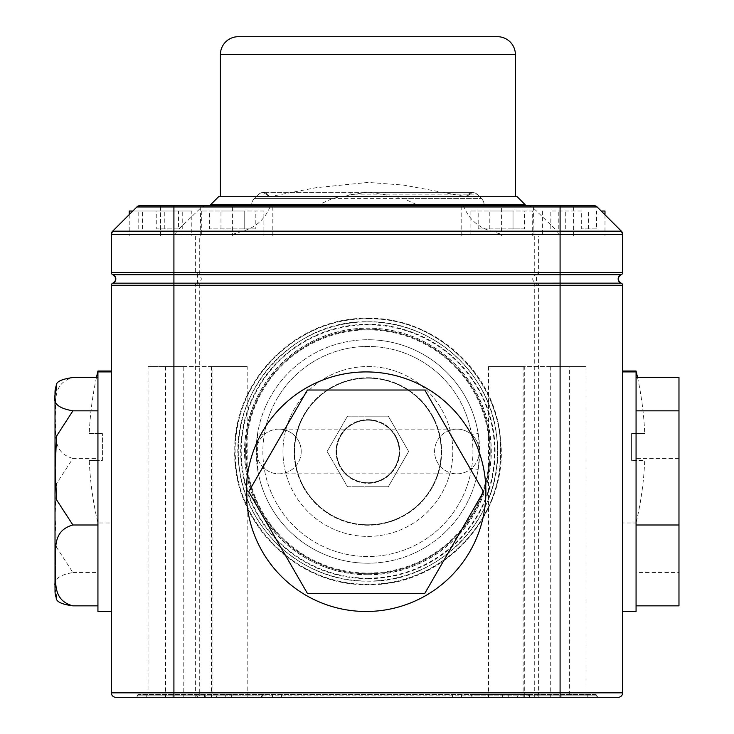 <?xml version="1.0" encoding="UTF-8"?>
<svg xmlns="http://www.w3.org/2000/svg" width="734" height="734" viewBox="0 0 734 734"><rect width="100%" height="100%" fill="white"/><g stroke="black" fill="none" stroke-linecap="round" stroke-linejoin="round"><path stroke-width="0.55" stroke-dasharray="3.67 2.75" d="M367.89 563.217A111.742 111.742 0 0 1 257.606 469.439A111.742 111.742 0 0 0 367.89 563.217A111.742 111.742 0 0 1 256.157 451.474A111.742 111.742 0 0 1 367.89 339.732A111.742 111.742 0 0 1 478.183 433.51L471.558 434.583A105.035 105.035 0 0 0 367.89 346.439A105.035 105.035 0 0 0 262.864 451.474A105.035 105.035 0 0 0 367.89 556.51A105.035 105.035 0 0 0 472.925 451.474A105.035 105.035 0 0 0 367.89 346.439A105.035 105.035 0 0 0 264.222 434.583A22.35 22.35 0 0 1 301.206 451.474A22.35 22.35 0 0 1 278.865 473.825A22.35 22.35 0 0 1 256.515 451.474A22.35 22.35 0 0 1 278.865 429.124A22.35 22.35 0 0 1 301.206 451.474A22.35 22.35 0 0 1 264.222 468.365A22.35 22.35 0 0 1 264.222 434.583L257.606 433.51L257.606 469.439L264.222 468.365A105.035 105.035 0 0 0 471.558 468.365A22.35 22.35 0 0 0 456.924 429.124A22.35 22.35 0 0 0 434.574 451.474A22.35 22.35 0 0 0 456.924 473.825A22.35 22.35 0 0 0 479.274 451.474A22.35 22.35 0 0 0 456.924 429.124A22.35 22.35 0 0 0 434.574 451.474A22.35 22.35 0 0 0 471.558 468.365L478.183 469.439L478.183 433.51A111.742 111.742 0 0 0 367.89 339.732A111.742 111.742 0 0 1 479.632 451.474A111.742 111.742 0 0 1 367.89 563.217A111.742 111.742 0 0 0 478.183 469.439A111.742 111.742 0 0 1 367.89 563.217A111.742 111.742 0 0 1 256.157 451.474A111.742 111.742 0 0 1 367.89 339.732A111.742 111.742 0 0 0 257.606 433.51M598.164 697.3A1.431 1.431 0 0 1 596.733 695.869A1.431 1.431 0 0 0 598.164 697.3A1.431 1.431 0 0 1 596.733 695.869A1.431 1.431 0 0 0 598.164 697.3A1.431 1.431 0 0 1 596.733 695.869L587.796 695.869L596.733 695.869A1.431 1.431 0 0 0 595.302 694.437A1.431 1.431 0 0 1 596.733 695.869A1.431 1.431 0 0 0 595.302 694.437A1.431 1.431 0 0 1 596.733 695.869A1.431 1.431 0 0 0 595.302 694.437L138.698 694.437L135.836 697.3L260.845 697.3L135.836 697.3L146.204 697.3L146.204 695.869L137.267 695.869A1.431 1.431 0 0 1 135.836 697.3L598.164 697.3L473.155 697.3L598.164 697.3L595.302 694.437L538.215 694.437L538.215 697.3M596.733 695.869L528.719 695.869L587.796 695.869L587.796 694.437L587.796 695.869L517.176 695.869A1.431 1.431 0 0 0 515.745 694.437A1.431 1.431 0 0 1 517.176 695.869L216.824 695.869A1.431 1.431 0 0 1 218.255 694.437A1.431 1.431 0 0 0 216.824 695.869L146.204 695.869L205.281 695.869L205.281 694.437L205.281 695.869L262.267 695.869A1.431 1.431 0 0 1 263.699 694.437M473.155 697.3A1.431 1.431 0 0 1 471.733 695.869L528.719 695.869L471.733 695.869L470.301 694.437L528.719 694.437L470.301 694.437M220.402 196.712L515.387 196.712L391.626 196.712L386.001 194.859L367.89 192.244L349.788 194.859L344.163 196.712L220.402 196.712M517.176 196.712L391.626 196.712M525.223 204.758L417.031 204.758L403.471 198.565L395.993 196.712M210.566 205.648L525.223 205.648L210.566 205.648M344.163 196.712L339.796 196.712L332.318 198.565L318.758 204.758L210.566 204.758M318.758 204.758L251.689 204.878L251.689 205.648L251.689 204.878L484.101 204.878L484.101 205.648L484.101 204.878L417.031 204.878L417.031 205.648M318.758 205.648L318.758 204.878M524.296 366.55L488.541 366.55L524.296 366.55L524.296 697.3L488.541 697.3L524.296 697.3M488.541 366.55L488.541 697.3M247.184 366.55L211.429 366.55L247.184 366.55L247.184 697.3L211.429 697.3L247.184 697.3M211.429 366.55L211.429 697.3M586.044 366.55L550.289 366.55L586.044 366.55L586.044 697.3L148.029 697.3L148.029 366.55L183.784 366.55L183.784 697.3L173.912 697.3L183.784 697.3M550.289 366.55L550.289 697.3M263.882 211.016L201.309 211.016L263.882 211.016L263.882 236.045L201.309 236.045L263.882 236.045M201.309 211.016L201.309 236.045M532.691 211.016L470.118 211.016L532.691 211.016L532.691 236.045L470.118 236.045L532.691 236.045M470.118 211.016L470.118 236.045M132.799 211.016L191.794 211.016L191.794 236.045L129.221 236.045L191.794 236.045M129.221 214.585L129.221 236.045M604.99 211.016L601.201 211.016M542.417 211.016L542.417 236.045L604.99 236.045L542.417 236.045M604.99 214.796L604.99 236.045M569.621 366.55L523.14 366.55L569.621 366.55L569.621 697.3L523.14 697.3L569.621 697.3M523.14 366.55L523.14 697.3M212.053 366.55L165.572 366.55L212.053 366.55L212.053 697.3L165.572 697.3L212.053 697.3M165.572 366.55L165.572 697.3M622.661 611.486L622.661 371.918L622.661 611.486M636.066 371.019L636.066 611.486M637.552 377.542A327.392 327.392 0 0 1 644.727 433.592L631.598 433.592L631.598 460.411L631.598 433.592L644.727 433.592M622.661 522.984L622.661 371.019L622.661 522.984L636.066 522.984L636.066 460.411L631.598 460.411L644.727 460.411A327.392 327.392 0 0 1 636.066 522.984L636.066 460.411L644.727 460.411M111.339 611.486L111.339 371.918L111.339 611.486M366.11 611.486A119.78 119.78 0 0 0 485.89 491.697A119.78 119.78 0 0 0 366.11 371.918A119.78 119.78 0 0 0 246.321 491.697A119.78 119.78 0 0 0 366.11 611.486M558.62 236.045L501.405 236.045L558.62 236.045L558.62 234.32L622.515 234.32L622.661 272.626L622.661 234.32L621.349 231.155L597.146 206.96L593.99 205.648L560.088 205.648M558.62 234.32L557.271 231.155L532.269 206.96L597.045 206.96L621.248 231.155A4.468 4.331 90 0 1 622.515 234.32L622.661 236.045L534.003 236.045L533.471 205.648M534.003 236.045L622.661 236.045L622.661 234.32A4.468 4.468 0 0 0 621.349 231.155L597.146 206.96L593.99 205.648L271.121 205.648L270.029 206.96C264.772 219.347 255.689 227.412 242.771 231.155L232.595 234.32L501.405 234.32L501.405 236.045L461.181 236.045L461.181 205.648M367.89 486.78L388.277 486.78L408.664 451.474L388.277 416.169L367.89 416.169L388.277 416.169L408.664 451.474L388.277 486.78L347.512 486.78L327.125 451.474L347.512 416.169L367.89 416.169L347.512 416.169L327.125 451.474L347.512 486.78L367.89 486.78M367.89 419.646A31.837 31.837 0 0 1 399.727 451.474A31.837 31.837 0 0 1 367.89 483.311A31.837 31.837 0 0 1 336.062 451.474A31.837 31.837 0 0 1 367.89 419.646A31.837 31.837 0 0 1 399.727 451.474A31.837 31.837 0 0 1 367.89 483.311A31.837 31.837 0 0 1 336.062 451.474A31.837 31.837 0 0 1 367.89 419.646M367.89 420.187A31.287 31.287 0 0 1 399.177 451.474A31.287 31.287 0 0 1 367.89 482.761A31.287 31.287 0 0 1 336.603 451.474A31.287 31.287 0 0 1 367.89 420.187A31.287 31.287 0 0 1 399.177 451.474A31.287 31.287 0 0 1 367.89 482.761A31.287 31.287 0 0 1 336.603 451.474A31.287 31.287 0 0 1 367.89 420.187M367.89 366.55A84.924 84.924 0 0 1 452.814 451.474A84.924 84.924 0 0 1 367.89 536.398A84.924 84.924 0 0 1 282.975 451.474A84.924 84.924 0 0 1 367.89 366.55A84.924 84.924 0 0 1 452.814 451.474A84.924 84.924 0 0 1 367.89 536.398A84.924 84.924 0 0 1 282.975 451.474A84.924 84.924 0 0 1 367.89 366.55M367.89 377.726A73.749 73.749 0 0 1 441.639 451.474A73.749 73.749 0 0 1 367.89 525.223A73.749 73.749 0 0 1 294.151 451.474A73.749 73.749 0 0 1 367.89 377.726A73.749 73.749 0 0 1 441.639 451.474A73.749 73.749 0 0 1 367.89 525.223A73.749 73.749 0 0 1 294.151 451.474A73.749 73.749 0 0 1 367.89 377.726M367.89 524.773A73.299 73.299 0 0 0 441.198 451.474A73.299 73.299 0 0 0 367.89 378.175A73.299 73.299 0 0 1 441.198 451.474A73.299 73.299 0 0 1 367.89 524.773A73.299 73.299 0 0 0 441.198 451.474A73.299 73.299 0 0 0 367.89 378.175A73.299 73.299 0 0 0 294.591 451.474A73.299 73.299 0 0 0 367.89 524.773A73.299 73.299 0 0 0 441.198 451.474A73.299 73.299 0 0 0 367.89 378.175A73.299 73.299 0 0 0 294.591 451.474A73.299 73.299 0 0 0 367.89 524.773A73.299 73.299 0 0 0 441.198 451.474A73.299 73.299 0 0 0 367.89 378.175A73.299 73.299 0 0 0 294.591 451.474A73.299 73.299 0 0 0 367.89 524.773A73.299 73.299 0 0 1 294.591 451.474A73.299 73.299 0 0 1 367.89 378.175A73.299 73.299 0 0 0 294.591 451.474A73.299 73.299 0 0 0 367.89 524.773M367.89 573.759A122.284 122.284 0 0 0 490.184 451.474A122.284 122.284 0 0 0 367.89 329.19A122.284 122.284 0 0 0 245.606 451.474A122.284 122.284 0 0 0 367.89 573.759A122.284 122.284 0 0 0 490.184 451.474A122.284 122.284 0 0 0 367.89 329.19A122.284 122.284 0 0 0 245.606 451.474A122.284 122.284 0 0 0 367.89 573.759M367.89 578.153A126.679 126.679 0 0 0 494.569 451.474A126.679 126.679 0 0 0 367.89 324.795A126.679 126.679 0 0 0 241.22 451.474A126.679 126.679 0 0 0 367.89 578.153M367.89 578.667A127.193 127.193 0 0 0 495.092 451.474A127.193 127.193 0 0 0 367.89 324.281A127.193 127.193 0 0 0 240.697 451.474A127.193 127.193 0 0 0 367.89 578.667M367.89 574.713A123.239 123.239 0 0 0 491.129 451.474A123.239 123.239 0 0 0 367.89 328.236A123.239 123.239 0 0 0 244.661 451.474A123.239 123.239 0 0 0 367.89 574.713M367.89 574.805A123.33 123.33 0 0 0 491.22 451.474A123.33 123.33 0 0 0 367.89 328.144A123.33 123.33 0 0 0 244.56 451.474A123.33 123.33 0 0 0 367.89 574.805M367.89 581.089A129.615 129.615 0 0 0 497.514 451.474A129.615 129.615 0 0 0 367.89 321.859A129.615 129.615 0 0 1 497.514 451.474A129.615 129.615 0 0 1 367.89 581.089A129.615 129.615 0 0 1 238.275 451.474A129.615 129.615 0 0 1 367.89 321.859A129.615 129.615 0 0 0 238.275 451.474A129.615 129.615 0 0 0 367.89 581.089M112.834 283.168A2.239 2.239 0 0 0 111.339 285.269L196.987 285.086A2.239 1.321 71.2 0 1 197.483 283.04L197.483 274.855L196.84 274.736L112.843 274.736L114.99 276.379L115.807 278.948L114.99 281.526L112.834 283.168A2.239 2.239 0 0 0 111.339 285.269L111.339 692.832A4.468 4.468 0 0 0 115.807 697.3L618.193 697.3A4.468 4.331 -90 0 0 622.515 692.832L538.609 692.832L538.609 285.269L622.625 285.26L622.661 692.832L622.515 285.269A2.239 2.165 -90 0 0 621.074 283.168L537.16 283.168L536.517 283.04L536.517 274.855L621.157 274.736C617.441 277.544 617.441 280.351 621.157 283.159L621.074 283.168M89.273 460.411L102.402 460.411L102.402 433.592L102.402 460.411L97.934 460.411L97.934 522.984L97.934 460.411L89.273 460.411A327.392 327.392 0 0 0 97.934 522.984L111.339 522.984L111.339 371.019L111.339 522.984M97.934 371.019L97.934 611.486M96.448 377.542A327.392 327.392 0 0 0 89.273 433.592L97.934 433.592L89.273 433.592M97.934 433.592L102.402 433.592L97.934 433.592M621.074 274.736A2.239 2.165 -90 0 0 622.515 272.626L199.721 272.626L199.721 236.045L175.38 236.045L175.38 234.32L176.729 231.155L201.731 206.96L204.997 205.648L271.121 205.648M204.997 205.648L140.01 205.648L200.731 205.648L160.507 205.648L160.507 236.045L200.198 236.045L160.507 236.045L160.507 205.648M175.38 236.045L272.819 236.045L232.595 236.045L232.595 234.32M199.721 236.045L232.595 236.045L232.595 205.648M461.181 236.045L501.405 236.045L501.405 205.648M176.729 231.155L112.651 231.155A4.468 4.468 0 0 0 111.339 234.32L112.651 231.155L136.854 206.96L112.651 231.155A4.468 4.468 0 0 0 111.339 234.32L111.339 236.045L160.507 236.045L111.339 236.045L111.339 234.32L111.375 272.635L111.485 234.32L175.38 234.32M97.934 410.838L97.934 605.853L97.934 410.838M248.698 491.697L307.399 593.384L424.812 593.384L483.522 491.697L424.812 390.02L307.399 390.02L248.698 491.697M462.879 205.648L463.971 206.96C469.228 219.347 478.311 227.412 491.229 231.155L501.405 234.32M532.269 206.96L529.003 205.648M199.721 274.736L535.646 274.855C531.737 277.59 531.737 280.315 535.646 283.04L198.354 283.04C202.263 280.315 202.263 277.59 198.354 274.855L199.721 274.736L199.721 272.626L111.485 272.626A2.239 2.165 90 0 0 112.926 274.736M557.271 231.155L621.349 231.155L597.045 206.96A4.468 4.331 -90 0 0 593.99 205.648A4.468 4.468 0 0 1 597.146 206.96A4.468 4.468 0 0 0 593.99 205.648M112.651 231.155L136.854 206.96L140.01 205.648A4.468 4.468 0 0 0 136.854 206.96A4.468 4.468 0 0 1 140.01 205.648A4.468 4.331 90 0 0 136.955 206.96L201.731 206.96M199.721 283.168L199.721 285.269L534.279 285.269L534.279 692.832L199.721 692.832L199.721 285.269L196.987 285.086A2.239 1.321 108.8 0 1 198.354 283.04A2.239 1.67 -119.7 0 0 197.483 283.04L112.871 283.159A2.239 2.211 70.4 0 0 111.375 285.26A2.239 2.211 109.6 0 1 112.871 283.159M621.166 283.168L621.157 283.159A2.239 2.211 -70.4 0 1 622.625 285.26A2.239 2.211 -109.6 0 0 621.129 283.159L621.157 283.159M534.279 283.168L534.279 285.269L538.609 285.269A2.239 2.165 -90 0 0 537.16 283.168M112.834 274.736A2.239 2.239 0 0 1 111.339 272.626A2.239 2.239 0 0 0 112.834 274.736A2.239 2.211 109.6 0 1 111.375 272.635A2.239 2.211 70.4 0 0 112.871 274.736M622.625 272.635A2.239 2.211 -109.6 0 1 621.157 274.736A2.239 2.211 -70.4 0 0 622.625 272.635M196.987 272.809A2.239 1.321 -108.8 0 0 198.354 274.855A2.239 1.67 119.7 0 1 197.483 274.855A2.239 1.321 108.8 0 1 196.987 272.809M537.013 272.809A2.239 1.321 -108.8 0 1 536.517 274.855A2.239 1.67 -119.7 0 1 535.646 274.855A2.239 1.321 108.8 0 0 537.013 272.809M536.517 283.04A2.239 1.321 -71.2 0 1 537.013 285.086A2.239 1.321 -108.8 0 0 535.646 283.04A2.239 1.67 119.7 0 1 536.517 283.04M56.252 597.733C58.023 589.668 44.701 577.53 72.905 572.566L56.582 547.335L55.151 515.433L56.601 483.513L72.905 458.411L97.934 458.411M72.905 458.411C50.618 452.245 56.867 431.289 55.151 417.94C56.821 404.608 50.747 383.552 72.905 377.542M72.905 572.566L97.934 572.566M55.022 392.167L55.022 591.237M636.066 524.994L636.066 377.542L636.066 524.994M678.978 377.542L678.978 572.566L636.066 572.566M678.978 572.566L678.978 605.853M678.978 458.411L636.066 458.411M581.677 211.016L550.821 211.016L581.677 211.016L581.677 228.889L596.577 228.889L596.577 211.016M191.794 211.016L129.221 211.016M156.746 211.016L182.234 211.016L138.781 211.016L156.746 211.016L156.746 228.889L178.472 228.889L178.472 211.016M524.636 228.889L478.183 228.889L513.02 228.889L513.02 211.016L489.798 211.016L513.02 211.016L513.02 228.889L524.636 228.889L524.636 211.016M478.183 211.016L489.798 211.016L478.183 211.016L478.183 228.889M255.817 228.889L209.364 228.889L244.202 228.889L244.202 211.016L220.98 211.016L244.202 211.016L244.202 228.889L255.817 228.889L255.817 211.016M209.364 211.016L220.98 211.016L209.364 211.016L209.364 228.889M183.784 366.55L148.029 366.55M339.796 196.712L218.613 196.712M596.577 228.889L581.677 228.889M558.794 228.889L558.794 211.016M550.821 228.889L550.821 211.016M565.731 228.889L565.731 211.016M588.604 228.889L588.604 211.016M178.472 228.889L156.746 228.889M138.781 228.889L138.781 211.016M142.543 228.889L142.543 211.016M164.269 228.889L164.269 211.016M182.234 228.889L182.234 211.016M220.98 228.889L220.98 211.016L220.98 228.889M489.798 228.889L489.798 211.016L489.798 228.889M538.215 694.437L138.698 694.437A1.431 1.431 0 0 0 137.267 695.869A1.431 1.431 0 0 1 135.836 697.3A1.431 1.431 0 0 0 137.267 695.869A1.431 1.431 0 0 1 135.836 697.3M461.475 694.437L461.475 697.3L461.475 694.437M272.525 694.437L272.525 697.3L272.525 694.437M517.176 695.869A1.431 1.431 0 0 0 518.608 697.3A1.431 1.431 0 0 1 517.176 695.869M216.824 695.869A1.431 1.431 0 0 1 215.392 697.3A1.431 1.431 0 0 0 216.824 695.869M138.698 694.437A1.431 1.431 0 0 0 137.267 695.869L146.204 695.869L146.204 697.3L146.204 695.869L137.267 695.869A1.431 1.431 0 0 1 138.698 694.437A1.431 1.431 0 0 0 137.267 695.869M403.471 198.565L481.486 198.565L477.779 194.859A8.936 8.936 0 0 0 472.714 192.326A8.936 8.936 -90 0 0 466.228 196.712L269.562 196.712A8.936 8.936 -90 0 0 263.075 192.326A8.936 8.936 0 0 0 258.01 194.859A8.936 8.936 0 0 1 263.075 192.326L364.734 192.244M332.318 198.565L254.303 198.565A8.936 8.936 0 0 0 251.689 204.878A8.936 8.936 0 0 1 254.303 198.565L258.01 194.859L254.303 198.565L481.486 198.565A8.936 8.936 0 0 1 484.101 204.878A8.936 8.936 0 0 0 481.486 198.565L477.779 194.859L386.001 194.859A8.936 1.477 -90 0 0 385.166 192.326L472.714 192.326L466.228 196.712L269.562 196.712L270.525 196.528L269.562 196.703L270.525 196.528L269.562 196.703L263.075 192.326A8.936 8.936 -90 0 1 269.562 196.712L263.075 192.326L269.562 196.712L316.079 187.693L368.193 182.417L403.48 185.078L466.228 196.712A8.936 8.936 -90 0 1 472.714 192.326L263.075 192.326L269.562 196.712L263.075 192.326M472.714 192.326L466.228 196.712L472.714 192.326A8.936 8.936 0 0 1 477.779 194.859L349.788 194.859A8.936 1.477 -90 0 1 350.623 192.326M371.046 192.244L385.166 192.326M528.719 695.869L528.719 694.437L528.719 695.869M573.639 236.045L573.639 205.648M479.274 451.474A22.35 22.35 0 0 0 456.924 429.124L278.865 429.124A22.35 22.35 0 0 1 301.206 451.474M367.89 574.85A123.376 123.376 0 0 0 491.275 451.474A123.376 123.376 0 0 0 367.89 328.098A123.376 123.376 0 0 0 244.514 451.474A123.376 123.376 0 0 0 367.89 574.85M367.89 573.061A121.587 121.587 0 0 0 489.477 451.474A121.587 121.587 0 0 0 367.89 329.887A121.587 121.587 0 0 0 246.312 451.474A121.587 121.587 0 0 0 367.89 573.061M534.279 236.045L534.279 274.736M537.16 274.736A2.239 2.165 -90 0 0 538.609 272.626L538.609 236.045M270.029 206.96L463.971 206.96M491.229 231.155L242.771 231.155M195.391 236.045L195.391 272.626A2.239 2.165 90 0 0 196.84 274.736M111.339 234.32L111.485 234.32A4.468 4.331 -90 0 1 112.752 231.155L136.854 206.96M196.84 283.168A2.239 2.165 90 0 0 195.391 285.269L195.391 692.832L111.485 692.832L111.485 285.269A2.239 2.165 90 0 1 112.926 283.168M538.609 692.832L534.279 692.832L534.279 697.3A4.468 4.331 -90 0 0 538.609 692.832M199.721 692.832L195.391 692.832A4.468 4.331 90 0 0 199.721 697.3L199.721 692.832M111.485 692.832L111.339 692.832A4.468 4.468 0 0 0 115.807 697.3A4.468 4.331 90 0 1 111.485 692.832M456.924 429.124A22.35 22.35 0 0 0 434.574 451.474M573.759 236.045L573.759 205.648M220.402 54.582L515.387 54.582M195.785 694.437L195.785 697.3M204.437 694.437L204.437 697.3M529.563 694.437L529.563 697.3M502.331 694.437L502.331 697.3M452.539 694.437L452.539 697.3M281.461 694.437L281.461 697.3M231.669 694.437L231.669 697.3M587.796 694.437L587.796 697.3M561.877 694.437L561.877 697.3M508.24 694.437L508.24 697.3M225.76 694.437L225.76 697.3M172.123 694.437L172.123 697.3M146.204 694.437L146.204 695.869L146.204 694.437L146.204 695.869L205.281 695.869L205.281 697.3L205.281 695.869L262.267 695.869M481.486 198.565A8.936 8.936 0 0 1 484.101 204.878M254.303 198.565A8.936 8.936 0 0 0 251.689 204.878M278.865 473.825L456.924 473.825M367.89 318.85C438.005 317.079 501.166 379.267 500.505 449.392C503.524 520.984 439.528 585.989 367.89 584.099C436.482 585.75 498.79 526.315 500.377 457.722C505.836 384.726 441.061 316.822 367.89 318.85C302.307 317.427 241.853 371.569 236.064 436.923C225.421 512.479 291.618 586.393 367.89 584.099C299.298 585.75 236.999 526.315 235.412 457.722C229.953 384.726 294.729 316.822 367.89 318.85M367.89 318.327C434.491 316.849 495.652 372.505 500.45 438.941C509.8 514.185 443.675 586.851 367.89 584.622C295.986 586.512 231.742 521.259 234.77 449.382C234.1 378.983 297.509 316.556 367.89 318.327M367.89 321.795C432.023 320.4 491.138 373.349 496.79 437.244C507.203 511.121 442.474 583.402 367.89 581.154C305.216 582.447 247.064 531.976 239.504 469.751C226.421 394.727 291.783 319.409 367.89 321.795M200.198 236.045L200.731 205.648M272.819 236.045L272.819 205.648"/><path stroke-width="1.1" d="M622.661 234.32L560.088 234.32L560.088 206.96L173.912 206.96L173.912 272.626L560.088 272.626L560.088 234.32L111.339 234.32A4.468 4.468 0 0 1 112.651 231.155L621.349 231.155A4.468 4.468 0 0 1 622.661 234.32A4.468 4.468 0 0 0 621.349 231.155L622.661 234.32L622.661 272.626A2.239 2.239 0 0 1 621.166 274.736L112.834 274.736A4.468 4.468 0 0 1 112.834 283.168L621.157 283.159C617.358 280.351 617.358 277.544 621.129 274.736A4.468 4.468 0 0 0 621.166 283.168A2.239 2.239 0 0 1 622.661 285.269L622.661 692.832A4.468 4.468 0 0 1 618.193 697.3L115.807 697.3A4.468 4.468 0 0 1 111.339 692.832L111.339 285.269A2.239 2.239 0 0 1 112.834 283.168L112.843 283.159C116.642 280.351 116.642 277.544 112.871 274.736L112.843 274.736A2.239 2.239 0 0 1 111.339 272.626L111.339 234.32L112.651 231.155L136.854 206.96L140.01 205.648L160.507 205.648M238.275 36.7L497.514 36.7A17.882 17.882 0 0 1 515.387 54.582L220.402 54.582A17.882 17.882 0 0 1 238.275 36.7L497.514 36.7M515.387 196.712L515.387 54.582M220.402 196.712L220.402 54.582M218.613 196.712L517.176 196.712L525.223 204.758L210.566 204.758L218.613 196.712M525.223 205.648L525.223 204.758M210.566 205.648L210.566 204.758M148.029 697.3L146.204 697.3M129.221 214.585L129.221 211.016L132.799 211.016M601.201 211.016L604.99 211.016L604.99 214.796M622.661 611.486L636.066 611.486L636.066 371.918L622.661 371.918M636.066 371.918L636.066 371.019A327.392 327.392 0 0 1 637.552 377.542M636.066 371.019L622.661 371.019M56.252 385.671C58.023 393.727 44.701 405.874 72.905 410.838L56.582 436.069L55.151 467.962L56.601 499.891L72.905 524.994C50.618 531.159 56.867 552.115 55.151 565.464C56.821 578.796 50.747 599.852 72.905 605.853C61.537 604.321 55.986 601.614 56.252 597.733A17.882 17.882 0 0 1 55.022 591.237L55.022 392.167A17.882 17.882 0 0 1 56.252 385.671C55.986 381.79 61.537 379.083 72.905 377.542L97.934 377.542M111.339 611.486L97.934 611.486L97.934 371.918L111.339 371.918M366.11 611.486A119.78 119.78 0 0 0 485.89 491.697A119.78 119.78 0 0 0 366.11 371.918A119.78 119.78 0 0 0 246.321 491.697A119.78 119.78 0 0 0 366.11 611.486M97.934 371.918L97.934 371.019A327.392 327.392 0 0 0 96.448 377.542M97.934 371.019L111.339 371.019M586.044 697.3L598.164 697.3M173.912 205.648L173.912 206.96L136.854 206.96A4.468 4.468 0 0 1 140.01 205.648L593.99 205.648A4.468 4.468 0 0 1 597.146 206.96L560.088 206.96L560.088 205.648L593.99 205.648A4.468 4.468 0 0 1 597.146 206.96L621.349 231.155M622.661 272.626A2.239 2.239 0 0 1 621.166 274.736A2.239 2.239 0 0 0 622.661 272.626L560.088 272.626L560.088 285.269L173.912 285.269L173.912 692.832L560.088 692.832L560.088 285.269L622.661 285.269A2.239 2.239 0 0 0 621.166 283.168A2.239 2.239 0 0 1 622.661 285.269M622.661 692.832A4.468 4.468 0 0 1 618.193 697.3A4.468 4.468 0 0 0 622.661 692.832L560.088 692.832L560.088 697.3M307.399 390.02L248.698 491.697L307.399 593.384L424.812 593.384L483.522 491.697L424.812 390.02L307.399 390.02M72.905 410.838L97.934 410.838M72.905 524.994L97.934 524.994M72.905 605.853L97.934 605.853M636.066 605.853L678.978 605.853L678.978 524.994L636.066 524.994M678.978 524.994L678.978 410.838L636.066 410.838M678.978 410.838L678.978 377.542L636.066 377.542M111.339 272.626L173.912 272.626L173.912 285.269L111.339 285.269M115.807 278.948A4.468 4.468 0 0 1 112.834 283.168M618.193 278.948A4.468 4.468 0 0 0 621.166 283.168M111.339 692.832L173.912 692.832L173.912 697.3M112.651 231.155A4.468 4.468 0 0 0 111.339 234.32M114.99 281.526L113.642 282.783M113.642 275.122L114.99 276.379M620.358 282.783L619.01 281.526M619.01 276.379L620.358 275.122M262.267 695.869L260.845 697.3"/></g></svg>
